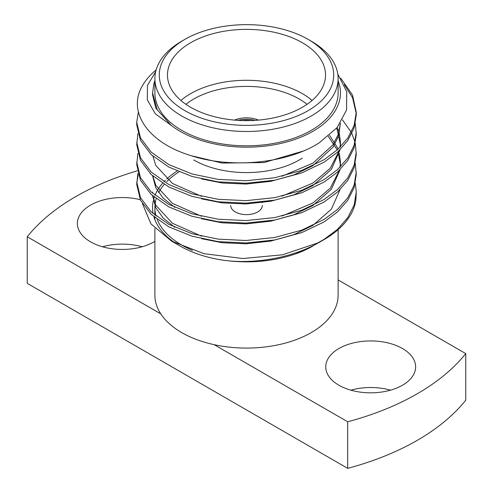 <?xml version="1.0" encoding="UTF-8"?>
<svg xmlns="http://www.w3.org/2000/svg" width="493" height="493" viewBox="0 0 493 493"><rect width="100%" height="100%" fill="white"/><g stroke="black" fill="none" stroke-linecap="round" stroke-linejoin="round"><path stroke-width="0.74" d="M262.307 205.501A15.807 9.127 180 0 1 252.552 213.931A15.807 9.127 180 0 1 235.321 211.953A15.807 9.127 180 0 1 230.693 205.501M258.474 120.107A20.195 11.659 0 0 0 234.526 120.107M255.047 120.366A20.195 11.659 0 0 0 237.953 120.366M180.906 100.461A79.028 45.627 180 0 1 302.382 93.652A79.028 45.627 180 0 1 312.094 100.461M307.071 104.319A74.64 43.094 0 0 0 299.276 99.025A74.64 43.094 0 0 0 185.929 104.319M302.382 42.743A79.028 45.627 0 0 0 216.254 32.852A79.028 45.627 0 0 0 167.472 75.01A79.028 45.627 0 0 0 190.618 107.271A79.028 45.627 0 0 0 276.746 117.161A79.028 45.627 0 0 0 325.528 75.01A79.028 45.627 0 0 0 302.382 42.743M181.72 41.19L184.82 39.403A87.224 50.36 0 0 0 184.82 39.403A87.224 50.36 0 0 0 184.826 110.617A87.224 50.36 0 0 0 308.174 110.617A87.224 50.36 0 0 0 308.18 39.403A87.224 50.36 0 0 0 184.826 39.397L181.72 41.19A91.618 52.893 180 0 0 154.882 78.59A91.618 52.893 180 0 0 211.442 127.459A91.618 52.893 180 0 0 311.28 115.997A91.618 52.893 180 0 0 338.118 78.59A91.618 52.893 180 0 0 311.28 41.19L308.18 39.403M154.882 228.382L154.882 295.184A91.618 52.893 0 0 0 160.792 313.875A91.618 52.893 0 0 0 214.135 344.669A91.618 52.893 0 0 0 311.28 332.584A91.618 52.893 0 0 0 338.118 295.184L338.118 229.652M179.014 171.878A91.618 52.893 0 0 0 166.77 181.597M164.224 184.382A91.618 52.893 0 0 0 158.647 192.646M156.189 198.759A91.618 52.893 0 0 0 155.129 203.812M154.938 205.864A91.618 52.893 0 0 0 154.882 207.652A91.618 52.893 0 0 0 156.059 216.082M157.193 219.447A91.618 52.893 0 0 0 192.443 250.358M154.882 78.59L154.882 92.93A91.618 52.893 0 0 0 211.442 141.799A91.618 52.893 0 0 0 311.28 130.337A91.618 52.893 0 0 0 338.118 92.93L338.118 78.59M140.277 199.702A44.943 25.95 0 0 0 77.37 223.489A44.943 25.95 0 0 0 90.533 241.835A44.943 25.95 0 0 0 154.882 241.367M142.138 246.777A44.943 25.95 0 0 0 102.495 246.777M402.467 348.533A44.943 25.95 0 0 0 353.487 342.912A44.943 25.95 0 0 0 325.744 366.884A44.943 25.95 0 0 0 338.907 385.23A44.943 25.95 0 0 0 387.886 390.857A44.943 25.95 0 0 0 415.63 366.884A44.943 25.95 0 0 0 402.467 348.533M390.505 390.173A44.943 25.95 0 0 0 350.862 390.173M338.118 80.889A93.96 54.248 0 0 1 312.938 131.292A93.96 54.248 0 0 1 171.145 125.333L155.27 113.735L147.315 99.839L147.462 85.425L155.677 71.651M337.791 74.141L346.752 91.686L346.517 110.038L337.138 127.558L319.489 142.637C287.111 163.762 230.071 169.013 189.614 155.19C148.301 142.422 127.86 112.472 141.633 87.125A109.766 63.375 180 0 1 156.145 69.858M154.882 80.889A93.96 54.248 0 0 0 153.847 83.921L154.882 80.599M317.554 243.049L282.415 254.813L242.766 258.523L203.979 253.685L171.484 241.059L180.062 246.007A93.96 54.248 180 0 0 225.8 260.563C257.469 264.18 294.241 257.013 319.507 242.217L324.117 239.555A109.766 63.375 0 0 0 355.891 199.992L356.266 191.987L354.116 205.119L347.688 217.851L337.415 229.442L324.117 239.315L317.554 243.049A109.766 63.375 0 0 0 324.117 239.555M171.484 241.059L150.969 223.896L142.434 203.695M175.976 243.499A93.96 54.248 180 0 1 153.884 216.791M153.113 213.635A93.96 54.248 180 0 1 153.298 200.787M153.606 199.517A93.96 54.248 180 0 1 154.297 197.225M154.999 195.32A93.96 54.248 180 0 1 162.524 183.322M163.959 181.732A93.96 54.248 180 0 1 165.34 180.321M166.683 179.033A93.96 54.248 180 0 1 177.11 171.077M312.938 246.007A93.96 54.248 180 0 1 296.533 253.568L312.938 246.007M355.324 163.368L356.266 174.559L354.116 187.697L347.688 200.423L337.415 212.015L324.117 221.893L301.815 232.604L274.909 239.949L246.001 242.987L218.091 241.613L192.054 236.209L168.883 226.872L151.191 214.369L140.474 200.121L136.734 184.518L137.892 173.326M136.758 183.273L138.25 174.571M356.266 172.069L354.116 185.208L347.688 197.933L337.415 209.525L324.117 219.403L301.815 230.114L274.909 237.46L246.001 240.498L218.091 239.123L192.054 233.719L168.883 224.383L151.191 211.879L140.474 197.631L136.734 182.028M355.324 143.451L356.266 154.642L354.116 167.78L347.688 180.506L337.415 192.097L324.117 201.976L301.815 212.686L274.909 220.038L246.001 223.07L218.091 221.696L192.054 216.291L168.883 206.955L151.191 194.452L140.474 180.204L136.734 164.6L137.892 153.409M356.266 152.152L354.116 165.291L347.688 178.016L337.415 189.608L324.117 199.486L301.815 210.197L274.909 217.549L246.001 220.581L218.091 219.206L192.054 213.808L168.883 204.466L151.191 191.962L140.474 177.714L136.734 162.111M355.324 123.533L356.266 134.731L354.116 147.863L347.688 160.595L337.415 172.18L324.117 182.059L301.815 192.769L274.909 200.121L246.001 203.153L218.091 201.779L192.054 196.38L168.883 187.038L151.191 174.534L140.474 160.287L136.734 144.683L137.892 133.492M356.266 132.241L354.116 145.373L347.688 158.105L337.415 169.691L324.117 179.569L301.815 190.28L274.909 197.631L246.001 200.663L218.091 199.289L192.054 193.891L168.883 184.548L151.191 172.045L140.474 157.797L136.734 142.194M340.768 78.208L352.526 95.118L356.266 112.324L356.266 114.814L354.116 127.946L347.688 140.678L337.415 152.263L324.117 162.142L301.815 172.852L274.909 180.204L246.001 183.236L218.091 181.862L192.054 176.463L168.883 167.121L151.191 154.617L140.474 140.369L136.734 124.772L136.734 122.282L138.41 111.831M356.266 112.324L354.116 125.456L347.688 138.188L337.415 149.773L324.117 159.652L301.815 170.362L274.909 177.714L246.001 180.746L218.091 179.372L192.054 173.974L168.883 164.631L151.191 152.127L140.474 137.88L136.734 122.282M355.324 183.279L356.266 191.987M342.469 119.854L351.238 132.278M351.86 133.517L355.028 142.206M344.305 84.611L352.526 97.608L356.248 113.569M242.266 120.569A18.438 10.649 180 0 1 250.734 120.569M171.145 125.333L157.242 109.81L152.577 92.93L153.847 83.921M226.355 260.612C251.184 263.552 274.422 261.247 296.071 253.71L296.533 253.568M214.135 344.669L347.688 421.774A241.484 139.42 0 0 0 465.762 353.604L338.118 279.907M137.325 170.831A241.484 139.42 0 0 0 27.238 236.763L160.792 313.875M347.688 421.774L347.688 468.35L27.238 283.339L27.238 236.763M347.688 468.35A241.484 139.42 0 0 0 465.762 400.18L465.762 353.604M201.6 178.953L222.189 182.983L246.069 184.049L270.811 181.325L293.834 174.91L312.913 165.63L333.083 147.093L338.58 136.099L340.423 123.176L338.352 134.293L332.787 145.028L312.913 163.14L282.045 176.235M337.249 127.422L338.999 132.253M339.332 133.492L340.423 142.2L340.053 147.271M339.48 150.328L330.279 168.249L312.913 183.057L282.045 196.152M201.6 196.38L172.421 183.439L155.776 165.389L152.867 156.158M329.521 135.273L337.224 147.278L338.019 149.225M338.673 151.098L338.999 152.171M339.332 153.409L340.423 162.111L340.053 167.189M339.48 170.245L330.279 188.166L312.913 202.974L282.045 216.063M201.6 216.298L172.421 203.356L155.776 185.306L152.867 176.075M201.6 236.215L172.421 223.267L155.776 205.224L152.867 195.992M152.608 193.268L152.577 191.987M170.874 125.093L155.776 108.127L152.577 94.896L152.577 92.93M302.868 151.166L263.983 162.554L222.189 163.072L191.555 155.8M336.503 128.309L337.224 129.85L340.423 144.683L340.349 146.976M340.053 149.761L331.382 169.352L312.913 185.547L293.834 194.827L270.811 201.243L246.069 203.96L222.189 202.9L201.6 198.87M328.258 136.339L337.28 149.897M338.019 151.715L340.423 164.6L340.349 166.893M340.053 169.678L331.382 189.269L312.913 205.464L293.834 214.745L270.811 221.16L246.069 223.877L222.189 222.818L201.6 218.787M174.744 207.368L163.097 198.044L155.776 187.796L152.608 175.841M340.053 189.595L331.382 209.186L312.913 225.381L293.834 234.662L270.811 241.077L246.069 243.795L222.189 242.735L201.6 238.704M174.744 227.285L163.097 217.955L155.776 207.713L152.608 195.758M308.84 247.683L296.071 253.71M193.724 159.972A74.64 43.094 0 0 0 299.282 159.972L302.382 158.179M154.882 219.693L154.882 217.629M154.882 215.139L154.882 207.652M340.423 142.2L340.423 144.683M340.423 162.111L340.423 164.6M262.307 202.623L262.307 202.007"/></g></svg>
